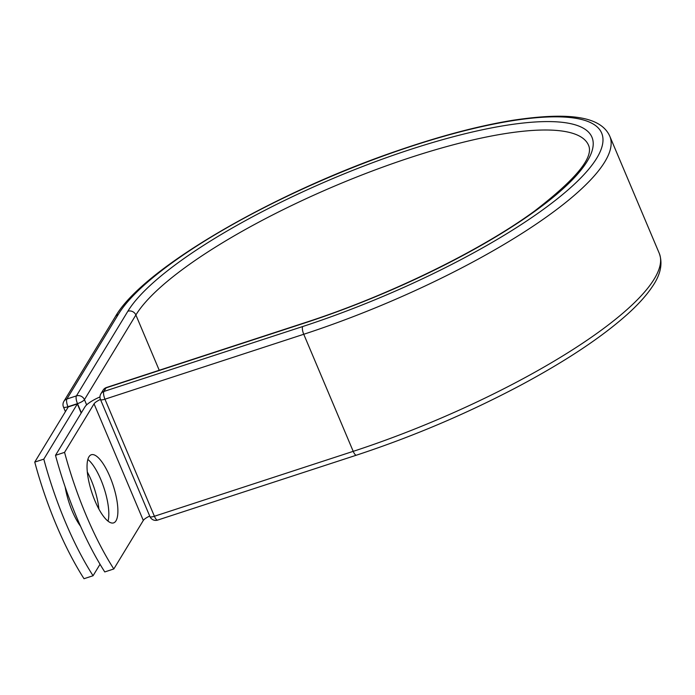 <?xml version="1.0" encoding="UTF-8"?>
<svg xmlns="http://www.w3.org/2000/svg" width="695" height="695" viewBox="0 0 695 695"><rect width="100%" height="100%" fill="white"/><g stroke="black" fill="none" stroke-linecap="round" stroke-linejoin="round"><path stroke-width="1.04" d="M80.559 526.271A35.845 11.233 -108.1 0 1 72.254 511.155A35.845 11.233 -108.1 0 1 65.182 487.004M95.041 501.034A35.845 11.233 71.9 0 0 113.589 522.892A35.845 11.233 71.9 0 0 109.888 476.605A35.845 11.233 71.9 0 0 91.34 454.747A35.845 11.233 71.9 0 0 95.041 501.034M108.012 521.154A35.845 11.233 71.9 0 0 100.827 479.559A35.845 11.233 71.9 0 0 87.857 459.438M55.504 455.321L64.557 452.367A156.749 49.119 71.9 0 0 113.815 568.97L104.763 571.933A156.749 49.119 -108.1 0 1 55.504 455.321L84.99 406.792A19.564 4.822 157.1 0 1 99.976 396.923M113.815 568.97L143.309 520.442A9.53 2.354 157.1 0 1 149.703 516.046M64.557 452.367L94.051 403.83A9.53 2.354 157.1 0 1 100.445 399.434M77.345 403.943L43.802 459.143L34.75 462.097L68.292 406.896L77.345 403.943L81.193 413.047M87.327 472.001A35.845 11.233 -108.1 0 1 98.881 509.07M34.75 462.097A156.749 49.119 71.9 0 0 84.008 578.709L93.061 575.747A156.749 49.119 71.9 0 1 43.802 459.143M100.037 564.27L93.061 575.747M94.051 403.83L143.309 520.442M609.81 136.272A271.276 66.894 157.1 0 1 303.75 334.269A6.272 1.963 -108.1 0 1 302.681 326.537A265.004 65.347 157.1 0 0 596.779 158.121A265.004 65.347 157.1 0 0 412.43 145.924A265.004 65.347 157.1 0 0 118.332 314.349A6.272 5.751 31.3 0 0 115.335 316.685C142.492 268.878 272.579 193.375 397.036 150.885C440.013 136.064 478.629 125.856 512.884 120.27C570.065 111.669 601.123 116.682 609.81 136.272L659.268 253.345A271.276 66.894 157.1 0 1 353.208 451.35L154.403 516.263A6.272 1.963 71.9 0 0 157.643 520.086L356.448 455.173A6.272 1.963 -108.1 0 1 353.208 451.35L303.75 334.269L104.945 399.191L154.403 516.263A6.272 1.546 -22.9 0 1 149.92 516.567A6.272 6.272 0 0 0 157.643 520.086M302.681 326.537L103.876 391.459A6.272 1.963 71.9 0 0 104.945 399.191A6.272 1.546 -22.9 0 1 100.471 399.495L149.92 516.567M305.287 322.576C387.697 295.931 479.585 251.234 534.212 211.306C575.938 179.258 594.043 157.235 588.535 145.255A248.176 61.195 157.1 0 0 373.893 170.388A248.176 61.195 157.1 0 0 135.881 314.983A6.272 5.751 31.3 0 0 127.863 311.238A254.448 62.741 157.1 0 1 410.241 149.521A254.448 62.741 157.1 0 1 587.249 161.231A254.448 62.741 157.1 0 1 304.87 322.94A6.272 1.963 -108.1 0 1 305.287 322.576L106.483 387.497A6.272 1.963 71.9 0 0 106.066 387.862L103.876 391.459A6.272 5.751 -148.7 0 0 100.888 393.796A6.272 6.272 0 0 0 100.471 399.495M304.87 322.94L106.066 387.862A6.272 5.751 -148.7 0 0 103.069 390.199L100.888 393.796M115.335 316.685L63.897 401.354A6.272 5.751 31.3 0 1 66.885 399.008L76.415 395.898A6.272 5.751 31.3 0 1 84.443 399.651L135.881 314.983L159.233 370.27M118.332 314.349L66.885 399.008A6.272 1.963 -108.1 0 0 67.954 406.74L68.127 407.157M127.863 311.238L76.415 395.898A6.272 1.963 -108.1 0 0 77.484 403.63L67.954 406.74A6.272 1.546 -22.9 0 1 63.48 407.044L65.417 411.631M81.35 412.787L77.484 403.63A6.272 1.546 -22.9 0 0 84.443 399.651L86.64 404.864M659.268 253.345C662.943 263.648 660.589 274.803 652.197 286.818C646.298 295.618 637.793 304.992 626.682 314.922C600.984 337.727 565.487 361.244 520.181 385.49C467.761 413.256 413.186 436.477 356.448 455.173M106.483 387.497A6.272 6.272 0 0 0 103.069 390.199M63.897 401.354A6.272 6.272 0 0 0 63.48 407.044"/></g></svg>
